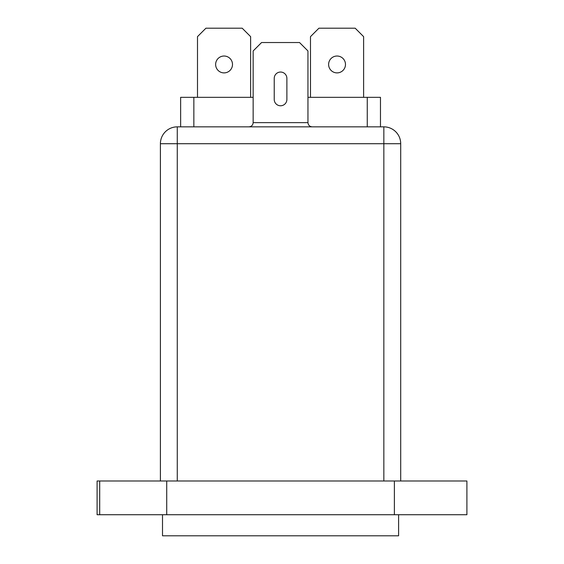 <?xml version="1.0" encoding="UTF-8"?>
<svg xmlns="http://www.w3.org/2000/svg" width="564" height="564" viewBox="0 0 564 564"><rect width="100%" height="100%" fill="white"/><g stroke="black" fill="none" stroke-linecap="round" stroke-linejoin="round"><path stroke-width="0.85" d="M337.046 56.026A8.432 8.432 0 0 0 328.615 64.458A8.432 8.432 0 0 0 337.046 72.89A8.432 8.432 0 0 0 345.478 64.458A8.432 8.432 0 0 0 337.046 56.026M224.063 56.026A8.432 8.432 0 0 0 215.631 64.458A8.432 8.432 0 0 0 224.063 72.89A8.432 8.432 0 0 0 232.495 64.458A8.432 8.432 0 0 0 224.063 56.026M307.958 97.339L380.474 97.339L380.474 126.851M280.555 105.771A6.324 6.324 0 0 0 286.879 99.447L286.879 78.368A6.324 6.324 0 0 0 280.555 72.044A6.324 6.324 0 0 0 274.231 78.368L274.231 99.447A6.324 6.324 0 0 0 280.555 105.771M160.402 480.993L160.402 143.714A16.864 16.864 0 0 1 177.265 126.851L383.844 126.851L383.844 143.714L177.265 143.714L177.265 480.993M99.694 514.721L97.1 514.721L97.1 480.993L99.694 480.993L99.694 514.721L166.725 514.721L166.725 480.993L99.694 480.993M162.51 514.721L162.51 535.8L398.6 535.8L398.6 514.721L466.9 514.721L466.9 480.993L166.725 480.993M398.6 514.721L166.725 514.721M394.384 480.993L394.384 514.721M383.844 480.993L383.844 143.714L400.708 143.714A16.864 16.864 0 0 0 383.844 126.851A16.864 16.864 0 0 1 400.708 143.714L400.708 480.993M307.958 122.635L307.958 50.964L299.526 42.533L261.583 42.533L253.151 50.964L253.151 122.635L307.958 122.635C308.226 125.18 309.629 126.583 312.174 126.851M367.256 97.339L367.256 126.851M310.489 97.339L310.489 36.632L318.921 28.2L355.179 28.2L363.611 36.632L363.611 97.339M180.635 126.851L180.635 97.339L193.854 97.339L193.854 126.851M193.854 97.339L253.151 97.339M197.499 97.339L197.499 36.632L205.93 28.2L242.189 28.2L250.62 36.632L250.62 97.339M248.935 126.851C251.481 126.583 252.883 125.18 253.151 122.635M160.402 143.714L177.265 143.714L177.265 126.851A16.864 16.864 0 0 0 160.402 143.714"/></g></svg>
